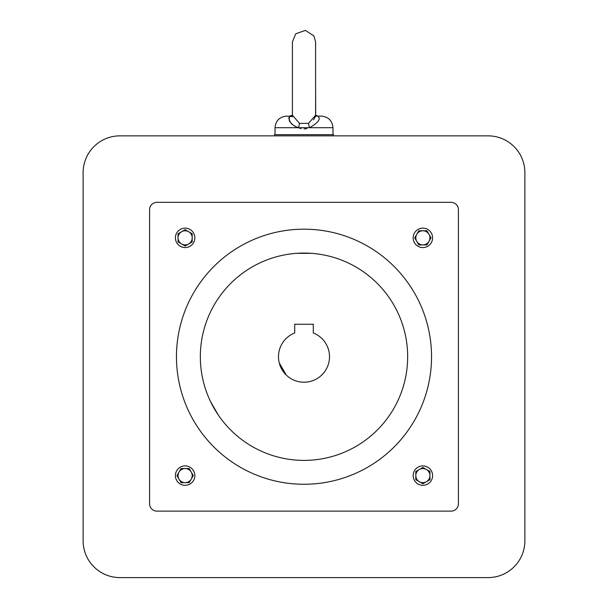 <?xml version="1.0" encoding="UTF-8"?>
<svg xmlns="http://www.w3.org/2000/svg" width="608" height="608" viewBox="0 0 608 608"><rect width="100%" height="100%" fill="white"/><g stroke="black" fill="none" stroke-linecap="round" stroke-linejoin="round"><path stroke-width="0.91" d="M149.591 503.774A7.364 7.364 0 0 0 156.955 511.13L451.045 511.13A7.364 7.364 0 0 0 458.409 503.774L458.409 209.676A7.364 7.364 0 0 0 451.045 202.312L156.955 202.312A7.364 7.364 0 0 0 149.591 209.676L149.591 503.774M432.6 237.842A9.72 9.72 0 0 0 418.023 229.429A9.72 9.72 0 0 0 418.023 246.263A9.72 9.72 0 0 0 432.6 237.842M432.6 475.608A9.72 9.72 0 0 0 418.023 467.187A9.72 9.72 0 0 0 418.023 484.021A9.72 9.72 0 0 0 432.6 475.608M194.841 475.608A9.72 9.72 0 0 0 180.264 467.187A9.72 9.72 0 0 0 180.264 484.021A9.72 9.72 0 0 0 194.841 475.608M194.841 237.842A9.72 9.72 0 0 0 180.264 229.429A9.72 9.72 0 0 0 180.264 246.263A9.72 9.72 0 0 0 194.841 237.842M431.543 356.721A127.543 127.543 0 0 0 240.228 246.27A127.543 127.543 0 0 0 240.228 467.18A127.543 127.543 0 0 0 431.543 356.721M185.121 229.687L192.189 233.761L192.189 241.923L185.121 246.004L178.053 241.923L178.053 233.761L185.121 229.687M178.053 237.842A7.068 7.068 0 0 0 188.655 243.968A7.068 7.068 0 0 0 188.655 231.724A7.068 7.068 0 0 0 178.053 237.842M422.879 483.763L415.811 479.682L415.811 471.527L422.879 467.446L429.947 471.527L429.947 479.682L422.879 483.763M429.947 475.608A7.068 7.068 0 0 0 419.345 469.482A7.068 7.068 0 0 0 419.345 481.726A7.068 7.068 0 0 0 429.947 475.608M431.042 237.842L426.96 244.91L418.798 244.91L414.717 237.842L418.798 230.774L426.96 230.774L431.042 237.842M422.879 230.774A7.068 7.068 0 0 0 416.761 241.376A7.068 7.068 0 0 0 428.997 241.376A7.068 7.068 0 0 0 422.879 230.774M176.958 475.608L181.04 468.54L189.202 468.54L193.283 475.608L189.202 482.668L181.04 482.668L176.958 475.608M185.121 482.668A7.068 7.068 0 0 0 191.239 472.074A7.068 7.068 0 0 0 179.003 472.074A7.068 7.068 0 0 0 185.121 482.668M286.246 375.037L283.662 372.119L280.501 366.639M286.246 375.045L279.262 362.938M279.498 363.82L279.695 364.458M294.72 332.964A25.506 25.506 0 0 0 283.662 372.111A25.506 25.506 0 0 0 324.338 372.111A25.506 25.506 0 0 0 313.28 332.964L313.28 324.254L294.72 324.254L294.72 332.964M407.664 356.721A103.664 103.664 0 0 0 252.168 266.95A103.664 103.664 0 0 0 252.168 446.5A103.664 103.664 0 0 0 407.664 356.721M214.343 408.766L210.68 401.865L218.249 414.975M303.757 253.057L311.57 253.338L296.43 253.338M315.582 115.102L317.71 116.12L321.389 116.12L315.864 116.12M315.4 116.546L313.523 119.837M292.402 115.254L299.516 123.386L308.484 123.386L315.598 115.254L315.598 41.914L313.933 35.933L305.36 30.4L295.739 33.782L292.402 41.914L292.418 115.102L289.674 116.5M317.71 116.12C321.237 118.644 318.546 122.504 309.624 127.71L298.376 127.71C283.29 121.98 292.114 112.556 289.811 116.569C292.129 112.556 283.275 121.927 298.376 127.71A5.89 1.072 110.6 0 0 299.516 123.386M289.317 116.956L289.028 117.595M288.952 117.891L288.891 119.031M289.233 120.468L289.978 121.927M291.103 123.371L292.562 124.724M294.295 125.924L296.263 126.935M318.212 116.394L317.771 116.128M308.484 123.386A5.89 1.072 -110.6 0 0 309.624 127.71L332.986 127.71C332.302 120.673 328.434 116.804 321.389 116.12M275.014 134.672L275.014 127.71L298.376 127.71L301.158 128.622M304 128.919L306.873 128.615M274.55 135.85L274.55 134.672L333.45 134.672L333.45 135.85M119.936 577.6A36.814 36.814 0 0 1 83.121 540.786L83.121 172.664A36.814 36.814 0 0 1 119.936 135.85L488.064 135.85A36.814 36.814 0 0 1 524.879 172.664L524.879 540.786A36.814 36.814 0 0 1 488.064 577.6L119.936 577.6M315.598 115.254L315.598 41.914M275.014 127.71C275.698 120.673 279.566 116.804 286.611 116.12L292.638 116.675M290.29 116.12L290.67 116.098M291.68 115.816L292.114 115.52M315.598 115.132L315.598 88.874L315.681 115.292M315.879 115.52L316.304 115.816M332.986 127.71L332.986 134.672"/></g></svg>
